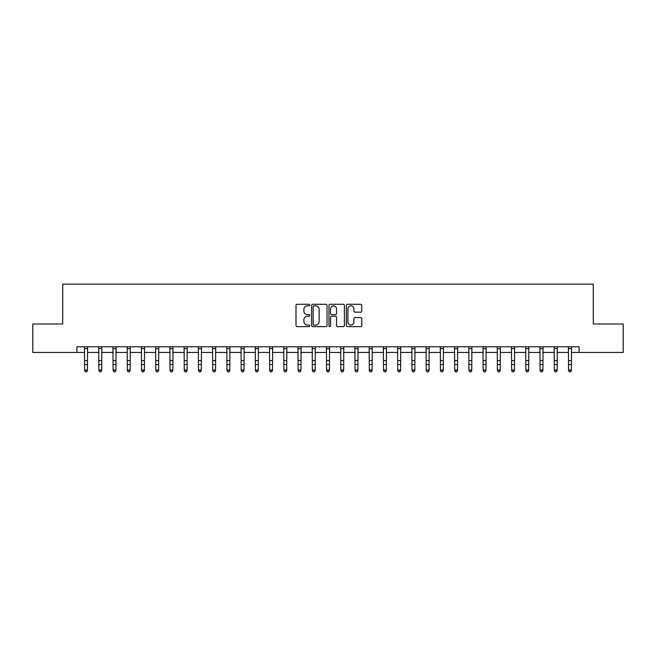 <?xml version="1.0" encoding="UTF-8"?>
<svg xmlns="http://www.w3.org/2000/svg" width="656" height="656" viewBox="0 0 656 656"><rect width="100%" height="100%" fill="white"/><g stroke="black" fill="none" stroke-linecap="round" stroke-linejoin="round"><path stroke-width="0.98" d="M309.78 305.065A0.779 0.779 0 0 0 309.001 304.277L297.127 304.277A1.115 1.115 0 0 0 296.004 305.393L296.004 325.515A1.115 1.115 0 0 0 297.127 326.631L309.001 326.631A0.779 0.779 0 0 0 309.78 325.852A0.779 0.779 0 0 0 309.001 325.064L307.459 325.064A3.575 3.575 0 0 1 303.884 321.489L303.884 319.816A3.575 3.575 0 0 1 307.459 316.241L309.001 316.241A0.779 0.779 0 0 0 309.78 315.454A0.779 0.779 0 0 0 309.001 314.675L307.459 314.675A3.575 3.575 0 0 1 303.884 311.1L303.884 309.419A3.575 3.575 0 0 1 307.459 305.844L309.001 305.844A0.779 0.779 0 0 0 309.78 305.065M360.661 312.158A1.115 1.115 0 0 0 361.784 311.042L361.784 305.393A1.115 1.115 0 0 0 360.661 304.277L347.475 304.277A1.115 1.115 0 0 0 346.36 305.393L346.36 325.515A1.115 1.115 0 0 0 347.475 326.631L360.661 326.631A1.115 1.115 0 0 0 361.784 325.515L361.784 318.693A1.115 1.115 0 0 0 360.661 317.578L355.019 317.578A1.115 1.115 0 0 0 353.904 318.693L353.904 322.08A2.993 2.993 0 0 1 350.911 325.064A2.993 2.993 0 0 1 347.926 322.08L347.926 308.837A2.993 2.993 0 0 1 350.911 305.844A2.993 2.993 0 0 1 353.904 308.837L353.904 311.042A1.115 1.115 0 0 0 355.019 312.158L360.661 312.158M76.924 352.461L32.8 352.461L32.8 323.998L62.689 323.998L62.689 284.138L593.311 284.138L593.311 323.998L623.2 323.998L623.2 352.461L579.076 352.461L579.076 346.77L76.924 346.77L76.924 352.461L84.608 352.461M327.024 305.393A1.115 1.115 0 0 0 325.901 304.277L312.715 304.277A1.115 1.115 0 0 0 311.6 305.393L311.6 325.515A1.115 1.115 0 0 0 312.715 326.631L325.901 326.631A1.115 1.115 0 0 0 327.024 325.515L327.024 305.393M330.099 304.277L343.285 304.277A1.115 1.115 0 0 1 344.4 305.393L344.4 325.515A1.115 1.115 0 0 1 343.285 326.631L337.643 326.631A1.115 1.115 0 0 1 336.52 325.515L336.52 317.356A1.115 1.115 0 0 0 335.405 316.241L331.657 316.241A1.115 1.115 0 0 0 330.542 317.356L330.542 325.852A0.779 0.779 0 0 1 329.763 326.631A0.779 0.779 0 0 1 328.976 325.852L328.976 305.393A1.115 1.115 0 0 1 330.099 304.277M87.453 352.461L98.843 352.461M101.688 352.461L113.078 352.461M115.923 352.461L127.313 352.461M130.159 352.461L141.54 352.461M144.386 352.461L155.775 352.461M158.621 352.461L170.011 352.461M172.856 352.461L184.246 352.461M187.091 352.461L198.473 352.461M201.326 352.461L212.708 352.461M215.553 352.461L226.943 352.461M229.789 352.461L241.178 352.461M244.024 352.461L255.414 352.461M258.259 352.461L269.641 352.461M272.486 352.461L283.876 352.461M286.721 352.461L298.111 352.461M300.956 352.461L312.346 352.461M315.192 352.461L326.573 352.461M329.427 352.461L340.808 352.461M343.654 352.461L355.044 352.461M357.889 352.461L369.279 352.461M372.124 352.461L383.514 352.461M386.359 352.461L397.741 352.461M400.586 352.461L411.976 352.461M414.822 352.461L426.211 352.461M429.057 352.461L440.447 352.461M443.292 352.461L454.674 352.461M457.527 352.461L468.909 352.461M471.754 352.461L483.144 352.461M485.989 352.461L497.379 352.461M500.225 352.461L511.614 352.461M514.46 352.461L525.841 352.461M528.687 352.461L540.077 352.461M542.922 352.461L554.312 352.461M557.157 352.461L568.547 352.461M571.392 352.461L579.076 352.461M313.945 305.844A0.779 0.779 0 0 0 313.166 306.623L313.166 324.285A0.779 0.779 0 0 0 313.945 325.064L315.569 325.064A3.575 3.575 0 0 0 319.144 321.489L319.144 309.419A3.575 3.575 0 0 0 315.569 305.844L313.945 305.844M336.52 308.886A2.993 2.993 0 0 0 333.535 305.901A2.993 2.993 0 0 0 330.542 308.886L330.542 313.552A1.115 1.115 0 0 0 331.657 314.675L335.405 314.675A1.115 1.115 0 0 0 336.52 313.552L336.52 308.886M87.592 346.77L87.453 370.607L86.6 371.862L85.46 371.608L86.6 371.862M84.476 346.77L84.608 369.976L87.453 369.976L86.6 371.608M85.46 371.862L84.608 370.607L85.46 371.608M101.828 346.77L101.688 370.607L100.835 371.862L99.696 371.608L100.835 371.862M98.712 346.77L98.843 369.976L101.688 369.976L100.835 371.608M99.696 371.862L98.843 370.607L99.696 371.608M116.055 346.77L115.923 370.607L115.071 371.862L113.931 371.608L115.071 371.862M112.939 346.77L113.078 369.976L115.923 369.976L115.071 371.608M113.931 371.862L113.078 370.607L113.931 371.608M130.29 346.77L130.159 370.607L129.306 371.862L128.166 371.608L129.306 371.862M127.174 346.77L127.313 369.976L130.159 369.976L129.306 371.608M128.166 371.862L127.313 370.607L128.166 371.608M144.525 346.77L144.386 370.607L143.533 371.862L142.393 371.608L143.533 371.862M141.409 346.77L141.54 369.976L144.386 369.976L143.533 371.608M142.393 371.862L141.54 370.607L142.393 371.608M158.76 346.77L158.621 370.607L157.768 371.862L156.628 371.608L157.768 371.862M155.644 346.77L155.775 369.976L158.621 369.976L157.768 371.608M156.628 371.862L155.775 370.607L156.628 371.608M172.995 346.77L172.856 370.607L172.003 371.862L170.863 371.608L172.003 371.862M169.871 346.77L170.011 369.976L172.856 369.976L172.003 371.608M170.863 371.862L170.011 370.607L170.863 371.608M187.222 346.77L187.091 370.607L186.238 371.862L185.099 371.608L186.238 371.862M184.106 346.77L184.246 369.976L187.091 369.976L186.238 371.608M185.099 371.862L184.246 370.607L185.099 371.608M201.458 346.77L201.326 370.607L200.465 371.862L199.334 371.608L200.465 371.862M198.342 346.77L198.473 369.976L201.326 369.976L200.465 371.608M199.334 371.862L198.473 370.607L198.473 369.976L199.334 371.608M215.693 346.77L215.553 370.607L214.701 371.862L213.561 371.608L214.701 371.862M212.577 346.77L212.708 369.976L215.553 369.976L214.701 371.608M213.561 371.862L212.708 370.607L213.561 371.608M229.928 346.77L229.789 370.607L228.936 371.862L227.796 371.608L228.936 371.862M226.812 346.77L226.943 369.976L229.789 369.976L228.936 371.608M227.796 371.862L226.943 370.607L227.796 371.608M244.155 346.77L244.024 370.607L243.171 371.862L242.031 371.608L243.171 371.862M241.039 346.77L241.178 369.976L244.024 369.976L243.171 371.608M242.031 371.862L241.178 370.607L242.031 371.608M258.39 346.77L258.259 370.607L257.406 371.862L256.266 371.608L257.406 371.862M255.274 346.77L255.414 369.976L258.259 369.976L257.406 371.608M256.266 371.862L255.414 370.607L256.266 371.608M272.625 346.77L272.486 370.607L271.633 371.862L270.493 371.608L271.633 371.862M269.509 346.77L269.641 369.976L272.486 369.976L271.633 371.608M270.493 371.862L269.641 370.607L270.493 371.608M286.861 346.77L286.721 370.607L285.868 371.862L284.729 371.608L285.868 371.862M283.745 346.77L283.876 369.976L286.721 369.976L285.868 371.608M284.729 371.862L283.876 370.607L284.729 371.608M301.096 346.77L300.956 370.607L300.104 371.862L298.964 371.608L300.104 371.862M297.972 346.77L298.111 369.976L300.956 369.976L300.104 371.608M298.964 371.862L298.111 370.607L298.964 371.608M315.323 346.77L315.192 370.607L314.339 371.862L313.199 371.608L314.339 371.862M312.207 346.77L312.346 369.976L315.192 369.976L314.339 371.608M313.199 371.862L312.346 370.607L313.199 371.608M329.558 346.77L329.427 370.607L328.566 371.862L327.434 371.608L328.566 371.862M326.442 346.77L326.573 369.976L329.427 369.976L328.566 371.608M327.434 371.862L326.573 370.607L326.573 369.976L327.434 371.608M343.793 346.77L343.654 370.607L342.801 371.862L341.661 371.608L342.801 371.862M340.677 346.77L340.808 369.976L343.654 369.976L342.801 371.608M341.661 371.862L340.808 370.607L341.661 371.608M358.028 346.77L357.889 370.607L357.036 371.862L355.896 371.608L357.036 371.862M354.904 346.77L355.044 369.976L357.889 369.976L357.036 371.608M355.896 371.862L355.044 370.607L355.896 371.608M372.255 346.77L372.124 370.607L371.271 371.862L370.132 371.608L371.271 371.862M369.139 346.77L369.279 369.976L372.124 369.976L371.271 371.608M370.132 371.862L369.279 370.607L370.132 371.608M386.491 346.77L386.359 370.607L385.507 371.862L384.367 371.608L385.507 371.862M383.375 346.77L383.514 369.976L386.359 369.976L385.507 371.608M384.367 371.862L383.514 370.607L384.367 371.608M400.726 346.77L400.586 370.607L399.734 371.862L398.594 371.608L399.734 371.862M397.61 346.77L397.741 369.976L400.586 369.976L399.734 371.608M398.594 371.862L397.741 370.607L398.594 371.608M414.961 346.77L414.822 370.607L413.969 371.862L412.829 371.608L413.969 371.862M411.845 346.77L411.976 369.976L414.822 369.976L413.969 371.608M412.829 371.862L411.976 370.607L412.829 371.608M429.188 346.77L429.057 370.607L428.204 371.862L427.064 371.608L428.204 371.862M426.072 346.77L426.211 369.976L429.057 369.976L428.204 371.608M427.064 371.862L426.211 370.607L427.064 371.608M443.423 346.77L443.292 370.607L442.439 371.862L441.299 371.608L442.439 371.862M440.307 346.77L440.447 369.976L443.292 369.976L442.439 371.608M441.299 371.862L440.447 370.607L441.299 371.608M457.658 346.77L457.527 370.607L456.666 371.862L455.535 371.608L456.666 371.862M454.542 346.77L454.674 369.976L457.527 369.976L456.666 371.608M455.535 371.862L454.674 370.607L454.674 369.976L455.535 371.608M471.894 346.77L471.754 370.607L470.901 371.862L469.762 371.608L470.901 371.862M468.778 346.77L468.909 369.976L471.754 369.976L470.901 371.608M469.762 371.862L468.909 370.607L469.762 371.608M486.129 346.77L485.989 370.607L485.137 371.862L483.997 371.608L485.137 371.862M483.005 346.77L483.144 369.976L485.989 369.976L485.137 371.608M483.997 371.862L483.144 370.607L483.997 371.608M500.356 346.77L500.225 370.607L499.372 371.862L498.232 371.608L499.372 371.862M497.24 346.77L497.379 369.976L500.225 369.976L499.372 371.608M498.232 371.862L497.379 370.607L498.232 371.608M514.591 346.77L514.46 370.607L513.607 371.862L512.467 371.608L513.607 371.862M511.475 346.77L511.614 369.976L514.46 369.976L513.607 371.608M512.467 371.862L511.614 370.607L512.467 371.608M528.826 346.77L528.687 370.607L527.834 371.862L526.694 371.608L527.834 371.862M525.71 346.77L525.841 369.976L528.687 369.976L527.834 371.608M526.694 371.862L525.841 370.607L526.694 371.608M543.061 346.77L542.922 370.607L542.069 371.862L540.929 371.608L542.069 371.862M539.945 346.77L540.077 369.976L542.922 369.976L542.069 371.608M540.929 371.862L540.077 370.607L540.929 371.608M557.288 346.77L557.157 370.607L556.304 371.862L555.165 371.608L556.304 371.862M554.172 346.77L554.312 369.976L557.157 369.976L556.304 371.608M555.165 371.862L554.312 370.607L555.165 371.608M571.524 346.77L571.392 370.607L570.54 371.862L569.4 371.608L570.54 371.862M568.408 346.77L568.547 369.976L571.392 369.976L570.54 371.608M569.4 371.862L568.547 370.607L569.4 371.608M87.453 360.636L84.608 360.636M87.453 364.547L84.608 364.547M87.453 348.615L84.608 348.615M101.688 360.636L98.843 360.636M101.688 364.547L98.843 364.547M101.688 348.615L98.843 348.615M115.923 360.636L113.078 360.636M115.923 364.547L113.078 364.547M115.923 348.615L113.078 348.615M130.159 360.636L127.313 360.636M130.159 364.547L127.313 364.547M130.159 348.615L127.313 348.615M144.386 360.636L141.54 360.636M144.386 364.547L141.54 364.547M144.386 348.615L141.54 348.615M158.621 360.636L155.775 360.636M158.621 364.547L155.775 364.547M158.621 348.615L155.775 348.615M172.856 360.636L170.011 360.636M172.856 364.547L170.011 364.547M172.856 348.615L170.011 348.615M187.091 360.636L184.246 360.636M187.091 364.547L184.246 364.547M187.091 348.615L184.246 348.615M201.326 360.636L198.473 360.636M201.326 364.547L198.473 364.547M201.326 348.615L198.473 348.615M215.553 360.636L212.708 360.636M215.553 364.547L212.708 364.547M215.553 348.615L212.708 348.615M229.789 360.636L226.943 360.636M229.789 364.547L226.943 364.547M229.789 348.615L226.943 348.615M244.024 360.636L241.178 360.636M244.024 364.547L241.178 364.547M244.024 348.615L241.178 348.615M258.259 360.636L255.414 360.636M258.259 364.547L255.414 364.547M258.259 348.615L255.414 348.615M272.486 360.636L269.641 360.636M272.486 364.547L269.641 364.547M272.486 348.615L269.641 348.615M286.721 360.636L283.876 360.636M286.721 364.547L283.876 364.547M286.721 348.615L283.876 348.615M300.956 360.636L298.111 360.636M300.956 364.547L298.111 364.547M300.956 348.615L298.111 348.615M315.192 360.636L312.346 360.636M315.192 364.547L312.346 364.547M315.192 348.615L312.346 348.615M329.427 360.636L326.573 360.636M329.427 364.547L326.573 364.547M329.427 348.615L326.573 348.615M343.654 360.636L340.808 360.636M343.654 364.547L340.808 364.547M343.654 348.615L340.808 348.615M357.889 360.636L355.044 360.636M357.889 364.547L355.044 364.547M357.889 348.615L355.044 348.615M372.124 360.636L369.279 360.636M372.124 364.547L369.279 364.547M372.124 348.615L369.279 348.615M386.359 360.636L383.514 360.636M386.359 364.547L383.514 364.547M386.359 348.615L383.514 348.615M400.586 360.636L397.741 360.636M400.586 364.547L397.741 364.547M400.586 348.615L397.741 348.615M414.822 360.636L411.976 360.636M414.822 364.547L411.976 364.547M414.822 348.615L411.976 348.615M429.057 360.636L426.211 360.636M429.057 364.547L426.211 364.547M429.057 348.615L426.211 348.615M443.292 360.636L440.447 360.636M443.292 364.547L440.447 364.547M443.292 348.615L440.447 348.615M457.527 360.636L454.674 360.636M457.527 364.547L454.674 364.547M457.527 348.615L454.674 348.615M471.754 360.636L468.909 360.636M471.754 364.547L468.909 364.547M471.754 348.615L468.909 348.615M485.989 360.636L483.144 360.636M485.989 364.547L483.144 364.547M485.989 348.615L483.144 348.615M500.225 360.636L497.379 360.636M500.225 364.547L497.379 364.547M500.225 348.615L497.379 348.615M514.46 360.636L511.614 360.636M514.46 364.547L511.614 364.547M514.46 348.615L511.614 348.615M528.687 360.636L525.841 360.636M528.687 364.547L525.841 364.547M528.687 348.615L525.841 348.615M542.922 360.636L540.077 360.636M542.922 364.547L540.077 364.547M542.922 348.615L540.077 348.615M557.157 360.636L554.312 360.636M557.157 364.547L554.312 364.547M557.157 348.615L554.312 348.615M571.392 360.636L568.547 360.636M571.392 364.547L568.547 364.547M571.392 348.615L568.547 348.615"/></g></svg>
